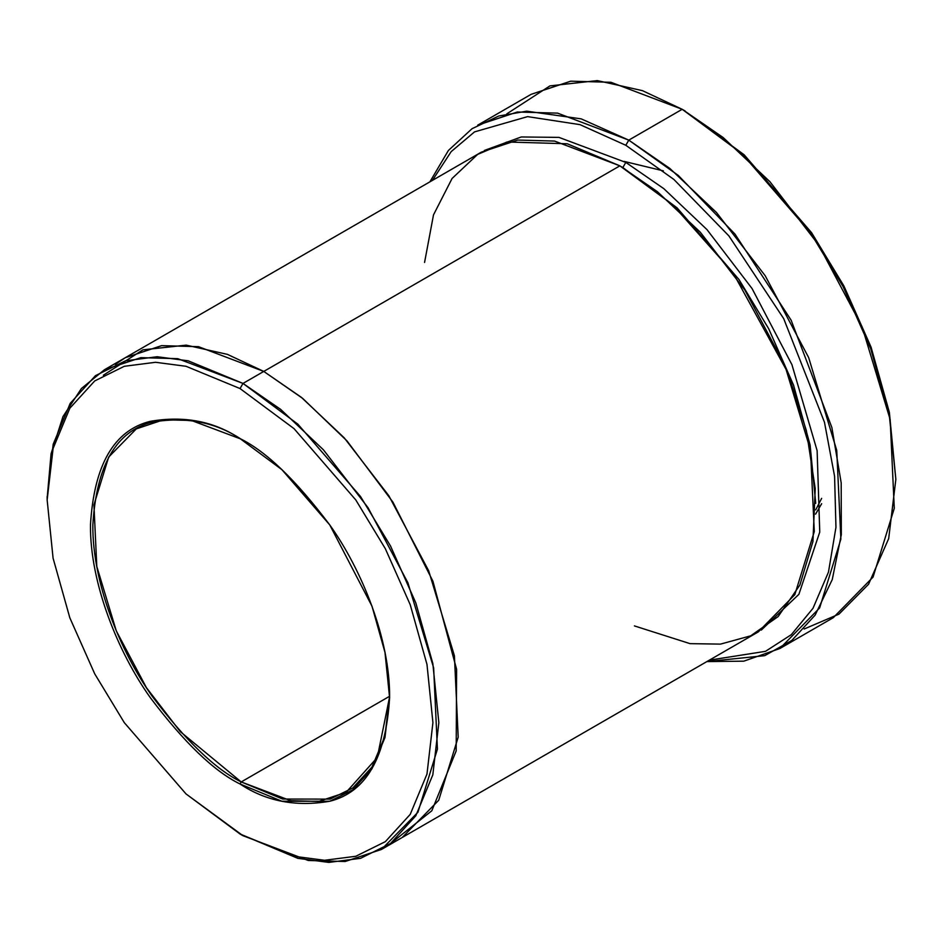 <?xml version="1.0" encoding="UTF-8"?>
<svg xmlns="http://www.w3.org/2000/svg" width="943" height="943" viewBox="0 0 943 943"><rect width="100%" height="100%" fill="white"/><g stroke="black" fill="none" stroke-linecap="round" stroke-linejoin="round"><path stroke-width="1.41" d="M240.63 438.931L191.394 420.46L163.622 419.765L136.311 428.876L108.681 457.06L93.935 504.859L96.799 566.472L116.295 630.902L146.471 687.753L180.302 731.662L241.219 781.936L240.029 783.987L281.91 801.255L329.767 801.255L352.717 789.904L372.002 768.745L384.992 737.485L389.6 697.631L384.992 652.473L372.002 606.208L329.767 524.933L281.91 469.673L240.041 438.589C266.032 451.296 295.937 480.07 329.767 524.933C361.888 569.985 390.19 639.354 389.6 697.631C386.005 757.677 366.073 792.226 329.767 801.255C295.937 807.055 266.032 801.302 240.029 783.987C214.037 771.28 184.121 742.495 150.302 697.643C118.181 652.591 89.88 583.222 90.469 524.933C94.052 464.887 113.997 430.35 150.302 421.321C184.121 415.521 214.037 421.273 240.029 438.589C214.037 421.273 184.121 415.521 150.302 421.321C113.997 430.35 94.052 464.887 90.469 524.933C89.88 583.222 118.181 652.591 150.302 697.643C184.121 742.495 214.037 771.28 240.029 783.987L241.219 781.936C215.428 769.323 185.759 740.774 152.2 696.264C120.327 651.578 92.261 582.762 92.85 524.933C96.398 465.37 116.189 431.104 152.2 422.146C185.759 416.382 215.428 422.099 241.219 439.273M895.85 479.362L889.367 412.315L871.061 347.142L843.902 285.977L811.569 232.65L744.157 154.805L682.19 109.294L742.023 153.709L810.391 232.65L843.172 286.731L870.719 348.757L889.273 414.837L895.85 479.362L888.683 538.606L868.538 584.283L838.952 614.152L804.179 628.993M625.81 145.281L673.856 179.429L728.868 235.88L783.692 318.616L824.477 422.264L834.579 476.262L835.958 527.29L828.473 572.095L813.019 608.27L791.318 634.663L765.516 651.33L709.384 660.147L765.516 651.33L791.318 634.663L813.019 608.27L828.473 572.095L835.958 527.29L834.579 476.262L824.477 422.264L783.692 318.616L728.868 235.88L673.856 179.429L625.81 145.281L579.98 124.641L527.585 116.626L474.518 131.89L451.19 151.611L432.401 180.396L451.19 151.611L474.518 131.89L527.585 116.626L579.98 124.641L625.81 145.281L628.781 140.13L625.81 145.281M706.885 661.585L764.738 655.656L791.884 640.38L815.141 615.095L832.268 579.532L841.321 534.669L841.191 482.863L831.867 427.497L791.13 320.196L734.986 234.088L678.276 175.433L628.781 140.13L669.825 168.432L716.491 212.529L765.209 275.757L808.67 357.609L836.747 450.389L840.873 539.125L819.632 607.94L779.849 648.525L743.768 661.173L706.885 661.585M240.029 388.563L294.039 428.652L355.77 499.92L385.357 548.743L410.229 604.734L426.979 664.402L432.92 722.644L426.979 774.05L410.229 814.363L385.357 841.639L355.77 856.279L324.557 860.287L294.039 856.279L240.029 834.013L297.835 858.342L328.824 862.409L360.509 858.342L390.555 843.466L415.816 815.766L432.825 774.84L438.849 722.644L432.825 663.495L415.816 602.919L390.555 546.068L360.509 496.501L297.835 424.126L242.999 383.424L240.029 388.563L186.03 366.285L155.512 362.289L124.299 366.297L94.713 380.937L69.841 408.213L53.079 448.526L47.15 499.931L53.079 558.173L69.841 617.842L94.713 673.832L124.299 722.644L186.03 793.923L240.029 834.013L294.039 856.279L324.557 860.287L355.77 856.279L385.357 841.639L410.229 814.363L426.979 774.05L432.92 722.644L426.979 664.402L410.229 604.734L385.357 548.743L355.77 499.92L294.039 428.652L240.029 388.563L242.999 383.424L280.625 409.356L323.402 449.787L368.065 507.735L407.906 582.774L433.639 667.821L437.422 749.155L417.949 812.241L381.491 849.443L345.173 861.501L308.29 860.487L242.999 835.722L186.019 793.923L124.299 722.644L94.713 673.832L69.841 617.842L53.079 558.173L47.15 499.931L53.079 448.526L69.841 408.213L94.713 380.937L124.299 366.297L155.512 362.289L186.03 366.285L240.029 388.563M625.81 162.408L622.84 167.548L677.074 207.849L739.041 279.599L768.698 328.742L793.523 385.074L810.108 444.99L815.719 503.338L810.108 444.99L793.523 385.074L768.698 328.742L739.041 279.599L677.074 207.849L622.84 167.548L625.81 162.408L558.987 137.395L521.255 136.971L484.384 150.456L521.255 136.971L558.987 137.395L625.81 162.408L663.789 188.635L707.014 229.644L752.043 288.523L791.931 364.682L817.121 450.636L819.75 532.088L798.886 594.338L761.296 630.089L798.886 594.338L819.75 532.088L817.121 450.636L791.931 364.682L752.043 288.523L707.014 229.644L663.789 188.635L625.81 162.408M621.366 166.699L622.84 167.548L621.366 166.699M424.562 262.46L433.497 214.886L452.086 178.463L477.629 154.404L507.028 141.992L567.262 143.772L619.869 165.838L242.999 383.424L263.769 371.424L301.395 397.357L344.183 437.788L388.834 495.747L428.676 570.774L454.42 655.833L458.192 737.167L438.719 800.253L402.26 837.455L438.719 800.253L458.192 737.167L454.42 655.821L428.676 570.774L388.834 495.747L344.183 437.788L301.395 397.368L263.769 371.424L619.869 165.838L554.59 141.073L517.707 140.059L481.39 152.118L125.289 357.703L161.607 345.645L198.49 346.67L263.769 371.424L302.679 398.406L347 440.911L392.948 502.183L432.908 581.206L456.601 669.33L456.176 750.887L431.8 810.78L391.486 842.771M241.219 781.936L389.589 696.276L241.219 781.936L290.68 800.69L318.628 801.456L346.14 792.32L377.283 757.5L389.589 696.948L384.909 736.306L371.943 767.119L352.8 787.959L330.062 799.122L282.676 799.039L241.219 781.936M779.849 648.525L833.27 617.689L873.041 577.104L894.282 508.289L890.168 419.552L862.091 326.773L818.618 244.909L769.912 181.693L723.234 137.595L682.19 109.294L628.781 140.13L682.19 109.294L610.97 82.289L570.727 81.181L531.109 94.335L477.7 125.171L517.318 112.017L557.561 113.125L628.781 140.13L581.194 118.865L526.748 111.18L498.764 116.013L472.042 128.696L448.408 150.456L429.902 181.834M381.491 849.443L401.494 837.891M402.26 837.455L758.361 631.857L794.819 594.656L814.292 531.569L810.52 450.235L784.776 365.189L744.935 290.149L700.284 232.19L657.495 191.771L619.869 165.838L672.559 204.596L732.888 272.527L787.841 372.662L806.383 430.656L815.224 488.615L812.937 541.506L799.888 585.014L778.14 616.581L750.663 635.841L720.476 644.116L690.04 643.645L634.391 625.904M663.377 170.86L624.03 161.383M815.565 514.147L821.659 503.692M391.475 842.783L431.788 810.803L456.176 750.911L456.612 669.353L432.92 581.218L392.96 502.183L347 440.911L302.679 398.394L263.769 371.424L198.49 346.67L161.607 345.657L125.289 357.715L115.294 364.387M103.365 375.22L142.9 349.853L186.207 345.138L227.44 354.379L263.769 371.424M47.15 498.222L51.087 453.677L62.981 416.57L81.44 388.469L104.52 369.703L140.837 357.645L177.72 358.67L242.999 383.424L188.164 360.804L157.175 356.737L125.49 360.804L95.443 375.679L70.195 403.38L53.173 444.306L47.15 498.222M242.999 835.722L240.029 834.013M506.78 113.867L549.946 85.884L597.308 80.591L642.431 90.646L682.202 109.305M815.683 509.915L821.648 498.364M685.16 111.015L682.19 109.294M104.52 369.703L125.289 357.715M47.15 499.931L47.15 496.501"/></g></svg>
